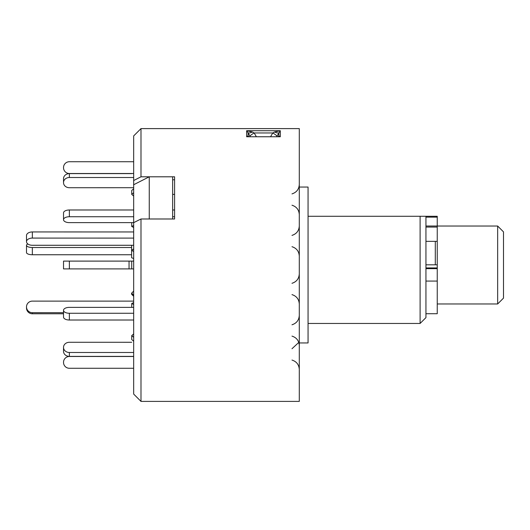 <?xml version="1.0" encoding="UTF-8"?>
<svg xmlns="http://www.w3.org/2000/svg" width="530" height="530" viewBox="0 0 530 530"><rect width="100%" height="100%" fill="white"/><g stroke="black" fill="none" stroke-linecap="round" stroke-linejoin="round"><path stroke-width="0.79" d="M174.589 209.986L172.641 209.986L174.589 209.986M133.666 216.737L69.37 216.737A5.843 2.922 180 0 0 63.52 219.659L63.52 212.914A5.843 2.922 0 0 1 69.37 209.986L133.666 209.986L69.37 209.986A5.843 2.922 0 0 0 63.52 212.914L63.52 219.711A5.843 2.922 180 0 0 69.37 222.633L133.666 222.626M140.993 218.989L133.666 222.653L133.666 184.745L149.255 176.801L149.255 218.989L174.589 218.989L174.589 176.801L140.993 176.801L140.993 128.605L299.291 128.605L299.291 401.395L140.993 401.395L140.993 218.989L172.641 218.989L172.641 176.801L149.255 176.801M133.666 258.521L131.612 257.752L131.612 250.524L132.884 251.001M27.812 243.946A5.843 2.193 0 0 0 26.5 245.33L26.5 252.558A5.843 2.193 180 0 0 32.343 254.744L131.612 254.744M26.5 245.33A5.843 2.193 0 0 0 32.343 247.517L131.612 247.517M133.666 291.136L131.612 293.176L131.612 294.263L133.666 296.296M63.52 313.767L32.35 313.78A5.843 5.79 180 0 1 26.5 307.99L26.5 306.903A5.843 5.79 -0 0 0 32.35 312.693L32.35 313.78M63.52 312.687L32.35 312.693M133.666 301.119L32.343 301.119A5.843 5.79 -0 0 0 26.5 306.903M131.612 293.176L133.666 295.21M131.612 245.277L131.612 250.22L133.666 251.485M133.666 238.102L32.35 238.083A5.843 3.597 180 0 0 26.5 241.68L26.5 235.539A5.843 3.597 0 0 1 32.35 231.941L32.35 238.083M133.666 231.961L32.35 231.941M26.5 241.68A5.843 3.597 180 0 0 32.343 245.277L133.666 245.277M133.666 248.948L131.612 250.22M63.52 268.895L63.52 261.104L69.37 261.104L69.37 268.895L63.52 268.895M69.37 261.104L131.718 261.104L131.718 268.895L69.37 268.895M133.666 261.104L131.718 261.104L133.666 261.104M63.52 317.086L63.52 310.341A5.843 2.922 0 0 0 69.37 313.263L69.37 320.014A5.843 2.922 180 0 1 63.52 317.086L63.52 310.341M133.666 337.305L131.718 335.616L133.666 333.926L131.718 335.616L131.718 339.511L133.666 341.201M131.718 342.287L69.37 342.281A5.843 5.061 0 0 0 63.52 347.342L63.52 351.238M133.666 368.27L69.37 368.27A5.843 5.843 0 0 1 63.52 362.427L63.52 362.334A5.843 5.843 0 0 1 69.37 356.485L133.666 356.498M133.666 352.49L69.37 352.49L69.37 356.385A5.843 5.061 180 0 1 63.52 351.324L63.52 347.428A5.843 5.061 0 0 0 69.37 352.49M133.666 356.385L69.37 356.385M133.666 313.263L69.37 313.263M133.666 320.014L69.37 320.014M133.666 307.373L69.37 307.367A5.843 2.922 0 0 0 63.52 310.288M131.718 307.373L131.718 303.518L133.666 304.492M133.666 302.544L131.718 303.518M133.666 268.895L131.718 268.895M174.589 216.737L172.641 216.737M133.666 225.508L131.718 226.482L131.718 222.626M133.666 227.456L131.718 226.482M131.718 173.615L69.37 173.615L69.37 177.51A5.843 5.061 180 0 0 63.52 182.572L63.52 178.676A5.843 5.061 0 0 1 69.37 173.615M133.666 177.51L69.37 177.51M63.52 182.572L63.52 182.658A5.843 5.061 180 0 0 69.37 187.719L133.666 187.706M133.666 192.695L131.718 194.384L131.718 190.489L133.666 188.799L131.718 190.489M133.666 196.073L131.718 194.384M172.641 194.384L174.589 194.384M133.666 161.73L69.37 161.73A5.843 5.843 0 0 0 63.52 167.573L63.52 167.666A5.843 5.843 0 0 0 69.37 173.515L133.666 173.502M435.302 264.815L435.302 241.355M497.657 226.032L503.5 231.875L503.5 298.125L497.657 303.968L497.657 226.032L437.25 226.032M308.062 323.459L420.104 323.459L425.948 317.609L425.948 216.286L420.104 216.286L437.25 216.286L437.25 313.714L425.948 313.714M299.291 187.057L308.062 187.057L308.062 342.943L299.291 342.943M270.611 136.641L272.758 132.97L274.6 132.01L280.29 130.711L280.29 136.76L246.642 136.76L246.642 130.711L252.34 132.01L254.175 132.97A4.869 0.735 -30.3 0 0 249.955 136.164L248.119 132.805L248.119 135.826L248.63 136.554M252.34 132.01A4.869 1.405 -26.9 0 1 248.119 132.805L246.642 130.711L280.29 130.711L276.7 136.641M133.666 222.653L133.666 394.075L140.993 401.395M133.666 184.745L133.666 135.925L140.993 128.605M172.641 179.776L174.589 179.776L174.589 218.989M133.666 180.531L140.993 176.801M274.6 132.01A4.869 1.405 -153.1 0 0 278.813 132.805L278.813 135.826L280.29 136.76L246.642 136.76L248.119 135.826A4.869 3.293 144 0 0 248.378 136.309L248.848 136.647M256.321 136.641L254.175 132.97L272.758 132.97A4.869 0.735 -149.7 0 1 276.978 136.164M278.535 136.336A4.869 3.293 36 0 0 278.555 136.309A4.869 3.293 36 0 0 278.813 135.826L278.303 136.554M420.104 323.459L420.104 216.286L308.062 216.286M32.343 247.517L32.343 254.744M129.042 261.104L129.042 268.895M69.37 209.986L69.37 216.737M437.25 267.928L425.948 267.928M437.25 217.141L425.948 217.141M437.25 227.065L425.948 227.065M437.25 226.025L425.948 226.025M437.25 281.066L425.948 281.066M437.25 268.657L425.948 268.657M250.233 136.641L249.955 136.164M497.657 303.968L437.25 303.968M437.25 264.815L425.948 264.815M437.25 241.355L425.948 241.355M291.99 294.614C296.561 296.104 299 299.245 299.291 304.048M299.291 225.952L299.291 225.952C299 230.755 296.561 233.896 291.99 235.386M291.99 324.784C296.561 323.3 299 320.153 299.291 315.35C299 320.153 296.561 323.3 291.99 324.784M291.99 360.062C296.561 361.546 299 364.693 299.291 369.496M291.99 336.106C296.561 337.597 299 340.737 299.291 345.54M291.99 246.702C296.561 248.192 299 251.339 299.291 256.136M291.99 205.216C296.561 206.7 299 209.847 299.291 214.65M278.555 136.309L278.084 136.647M291.99 193.894C296.561 192.403 299 189.263 299.291 184.46M291.99 348.74L298.781 342.426M291.99 283.298C296.561 281.808 299 278.661 299.291 273.864"/></g></svg>
